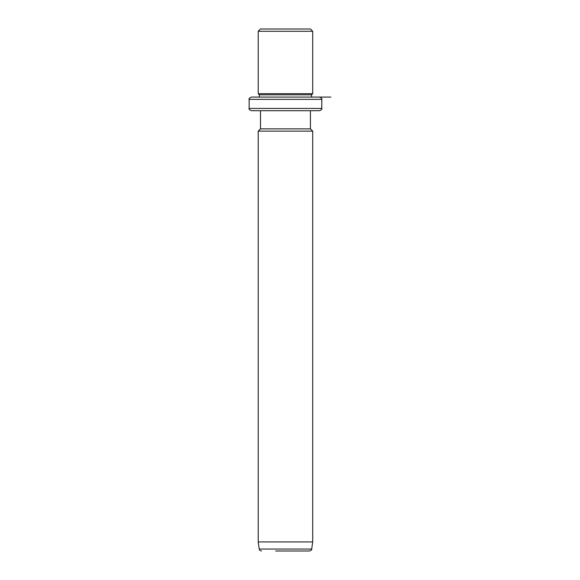 <?xml version="1.0" encoding="UTF-8"?>
<svg xmlns="http://www.w3.org/2000/svg" width="580" height="580" viewBox="0 0 580 580"><rect width="100%" height="100%" fill="white"/><g stroke="black" fill="none" stroke-linecap="round" stroke-linejoin="round"><path stroke-width="0.87" d="M263.552 29L310.423 29L312.692 31.269L258.223 31.269L260.493 29L263.552 29M249.146 99.354L321.777 99.354L321.777 108.438L249.146 108.438L249.146 99.354C248.573 98.803 249.327 98.049 251.415 97.085L259.361 97.085L259.361 94.816L258.223 93.684L312.692 93.684L312.692 31.269M259.361 94.816L311.562 94.816L312.692 93.684M315.339 97.085L330.854 97.085M251.415 97.085L319.507 97.085C321.61 98.063 322.364 98.818 321.777 99.354M315.339 110.707L310.423 110.707L310.423 128.862L312.692 131.131L258.223 131.131L260.493 128.862L310.423 128.862M260.493 128.862L260.493 110.707L251.415 110.707L319.507 110.707C321.595 109.743 322.349 108.989 321.777 108.438M312.692 541.923L311.692 549.05L259.231 549.05L258.223 541.923L312.692 541.923L312.692 131.131M275.645 551L309.445 551C311.424 550.13 312.178 549.477 311.692 549.05M306.508 551L295.271 551M258.223 93.684L258.223 31.269M311.562 97.085L311.562 94.816M249.146 108.438C248.573 108.989 249.327 109.743 251.415 110.707M258.223 541.923L258.223 131.131M259.231 549.05C259.767 549.593 258.346 549.869 261.471 551"/></g></svg>
